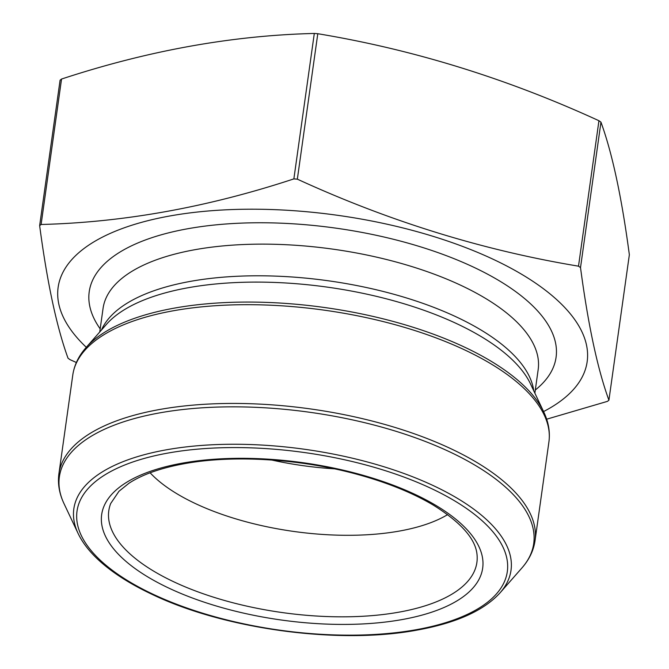 <?xml version="1.0" encoding="UTF-8"?>
<svg xmlns="http://www.w3.org/2000/svg" width="669" height="669" viewBox="0 0 669 669"><rect width="100%" height="100%" fill="white"/><g stroke="black" fill="none" stroke-linecap="round" stroke-linejoin="round"><path stroke-width="1" d="M76.366 362.498L70.061 359.671A315.132 130.062 8 0 1 68.046 358.241C56.731 327.2 47.265 283.004 39.647 225.645A315.132 130.062 8 0 1 41.11 224.483L61.548 79.042C147.916 50.643 232.16 35.449 314.305 33.45A315.132 130.062 8 0 1 317.792 33.718C413.35 49.565 507.069 78.566 598.939 120.729A315.132 130.062 8 0 1 600.954 122.159C612.269 153.201 621.735 197.397 629.353 254.755L608.915 400.196A315.132 130.062 8 0 1 607.452 401.358L546.665 419.195M41.11 224.483C123.765 222.392 208.017 207.198 293.867 178.891L314.305 33.45M39.647 225.645L60.085 80.205A315.132 130.062 8 0 1 61.548 79.042M293.867 178.891A315.132 130.062 8 0 1 297.345 179.158C389.216 221.322 482.934 250.323 578.501 266.17A315.132 130.062 8 0 1 580.516 267.6L600.954 122.159M580.516 267.6C588.135 324.958 597.601 369.154 608.915 400.196M578.501 266.17L598.939 120.729M297.345 179.158L317.792 33.718M86.301 347.295A267.115 110.243 8 0 1 82.63 249.562A267.115 110.243 8 0 1 452.252 242.655A267.115 110.243 8 0 1 543.562 411.56M334.299 468.81A168.412 69.509 8 0 1 271.681 460.013M447.628 514.612A168.412 69.509 8 0 1 399.694 531.01A168.412 69.509 8 0 1 150.115 472.799M174.116 308.158A239.502 98.845 8 0 1 543.788 412.029L530.525 383.956A221.849 91.561 8 0 0 327.894 287.21A221.849 91.561 8 0 0 106.446 324.356L85.958 347.688A239.502 98.845 8 0 1 174.116 308.158M548.914 441.933A240.397 99.213 -172 0 0 324.657 310.224A240.397 99.213 -172 0 0 72.787 375.016L58.914 473.769A240.397 99.213 8 0 1 310.784 408.976A240.397 99.213 8 0 1 535.033 540.686L548.914 441.933C550.244 431.998 548.538 422.03 543.788 412.029M64.032 503.673L78.131 533.511A220.737 91.101 8 0 1 305.106 449.342A220.737 91.101 8 0 1 500.086 592.809L521.862 568.014A239.502 98.845 -172 0 0 310.307 412.355A239.502 98.845 -172 0 0 64.032 503.673C59.29 493.672 57.576 483.704 58.914 473.769M416.595 629.638A217.266 89.671 -172 0 0 382.359 469.747A217.266 89.671 -172 0 0 77.571 524.722A217.266 89.671 -172 0 0 416.595 629.638M101.462 330.026A219.7 90.675 8 0 1 328.788 280.855A219.7 90.675 8 0 1 533.745 390.78M99.74 331.991L103.059 308.409A219.7 90.675 8 0 1 333.237 249.194A219.7 90.675 8 0 1 538.177 369.556L534.865 393.146M100.183 328.864A235.722 97.289 8 0 1 336.189 228.188A235.722 97.289 8 0 1 535.3 390.019M402.345 619.527A192.388 79.402 -172 0 0 447.987 513.265A192.388 79.402 -172 0 0 182.001 463.207A192.388 79.402 -172 0 0 136.359 569.47A192.388 79.402 -172 0 0 402.345 619.527M477.064 555.027A185.857 76.701 8 0 1 399.276 612.102A185.857 76.701 8 0 1 195.724 591.036A185.857 76.701 8 0 1 110.686 503.531L118.965 491.289L128.925 483.277C142.112 474.614 160.485 468.099 184.034 463.751C233.422 454.586 301.326 458.792 358.459 474.672C387.869 482.801 412.832 492.961 433.353 505.137C461.284 522.606 475.86 539.239 477.064 555.027M78.131 533.511C83.257 544.231 91.845 554.626 103.887 564.686C116.657 575.332 132.587 585.158 151.671 594.164C224.516 629.362 339.668 644.857 417.816 629.964C456.534 622.898 483.955 610.513 500.086 592.809M72.787 375.016C74.251 365.098 78.641 355.992 85.958 347.688M521.862 568.014C529.187 559.71 533.569 550.604 535.033 540.686"/></g></svg>
